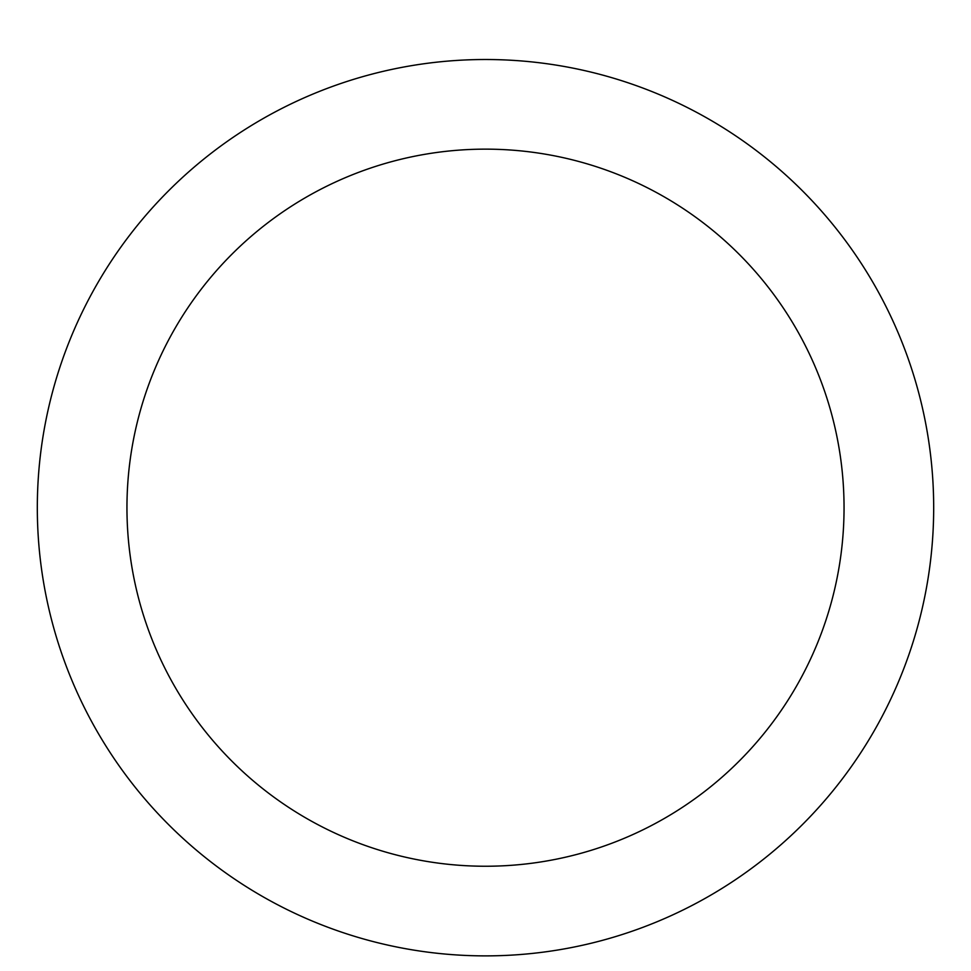 <?xml version="1.0" encoding="UTF-8"?>
<svg xmlns="http://www.w3.org/2000/svg" width="971" height="971" viewBox="0 0 971 971"><rect width="100%" height="100%" fill="white"/><g stroke="black" fill="none" stroke-linecap="round" stroke-linejoin="round"><path stroke-width="1.46" d="M485.5 59.51A448.189 448.189 0 0 1 873.645 731.782A448.189 448.189 0 0 1 97.355 731.782A448.189 448.189 0 0 1 485.5 59.51M485.5 149.146A358.554 358.554 0 0 1 796.014 686.97A358.554 358.554 0 0 1 174.986 686.97A358.554 358.554 0 0 1 485.5 149.146"/></g></svg>
